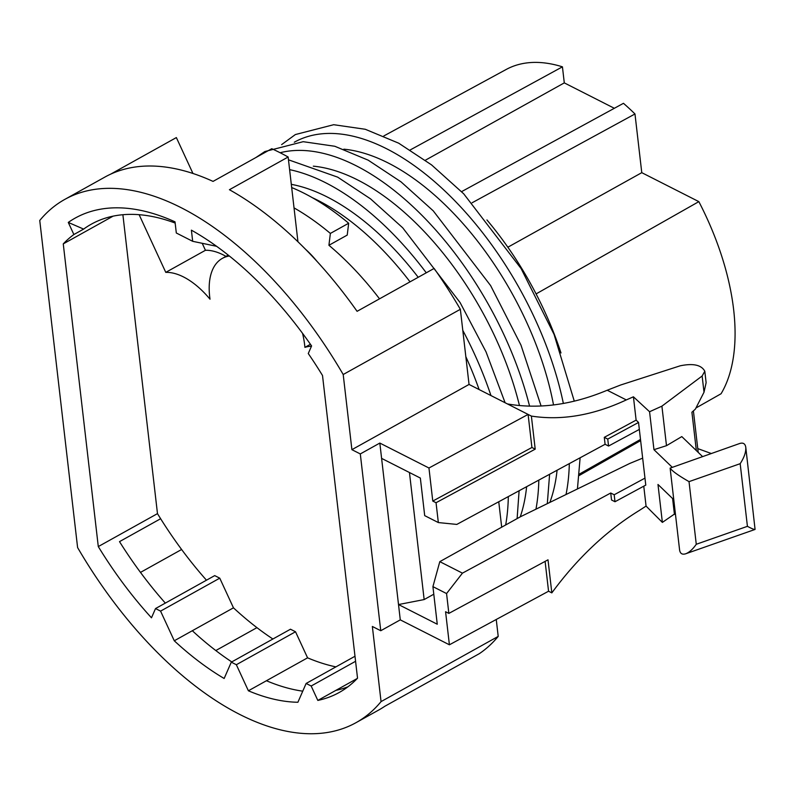 <?xml version="1.0" encoding="UTF-8"?>
<svg xmlns="http://www.w3.org/2000/svg" width="795" height="795" viewBox="0 0 795 795"><rect width="100%" height="100%" fill="white"/><g stroke="black" fill="none" stroke-linecap="round" stroke-linejoin="round"><path stroke-width="1.19" d="M343.838 149.182A220.891 116.726 60.9 0 1 553.529 404.963M557.086 470.233A220.891 116.726 60.9 0 1 549.852 502.41M313.329 166.165A220.891 116.726 60.9 0 1 519.463 405.569M526.628 486.689A220.891 116.726 60.9 0 1 520.248 516.859M291.308 184.341A220.891 116.726 60.9 0 1 418.21 277.296M465.84 356.697A220.891 116.726 60.9 0 1 479.107 389.55M486.938 219.947A220.891 116.726 60.9 0 1 560.992 352.96M614.992 501.734L645.779 485.099L644.974 478.133L614.187 494.768L614.992 501.734L611.534 499.976L610.729 493.009L614.187 494.768M607.748 439.088L638.534 422.453L636.119 420.128L604.289 437.329L607.748 439.088L608.553 446.045L639.339 429.409L638.534 422.453M496.249 619.484L498.207 636.398L381.053 701.617A299.427 158.225 60.9 0 1 356.051 722.655A299.427 158.225 60.9 0 1 77.602 547.566L39.75 220.463A299.427 158.225 60.9 0 1 64.753 199.426A299.427 158.225 60.9 0 1 343.202 374.515L351.897 449.672L360.304 453.935L379.831 443.063L381.6 458.377L420.346 478.053L424.699 515.637L438.343 522.563L456.807 524.422L605.094 444.286L604.289 437.329M605.094 444.286L608.553 446.045M409.455 472.518L424.152 599.569L398.514 604.548L437.26 624.224L432.917 586.631L446.561 593.557L462.442 573.145L610.729 493.009M446.561 593.557L448.857 613.402L548.003 559.819L551.829 592.881C577.409 558.1 606.496 530.672 639.101 510.599L646.067 506.097L643.761 486.182M381.053 701.617L372.358 626.47L380.755 630.733L400.283 619.861L449.404 644.795L548.56 591.222L545.102 561.389M548.56 591.222L551.829 592.881M449.404 644.795L445.578 611.733L448.857 613.402M438.343 522.563L436.048 502.728L535.204 449.145L531.378 416.083C561.518 420.754 593.159 415.368 626.291 399.925L633.426 396.804L636.119 420.128M535.204 449.145L531.925 447.486L528.099 414.424L531.378 416.083M379.831 443.063L428.952 468.007L432.778 501.069L531.925 447.486M432.778 501.069L436.048 502.728M428.952 468.007L528.099 414.424L507.468 403.949C539.09 409.375 572.34 404.804 607.221 390.236L626.291 399.925M272.884 639.001A264.874 139.97 60.9 0 1 233.462 607.827L174.274 640.78A264.874 139.97 60.9 0 0 224.15 678.483L231.295 662.165L236.344 664.719L248.388 690.785L307.576 657.833L295.521 631.767L290.483 629.213L231.295 662.165M335.917 666.876A264.874 139.97 60.9 0 1 307.576 657.833M311.451 346.272A71.57 37.822 -119.1 0 0 304.902 347.365A71.57 37.822 -119.1 0 0 302.537 333.324M229.348 256A71.57 37.822 -119.1 0 0 222.371 258.365A71.57 37.822 -119.1 0 0 210.009 299.198A71.57 37.822 -119.1 0 0 165.777 272.367L139.125 214.69M122.887 214.72L157.48 513.63A264.874 139.97 60.9 0 0 160.63 518.728L119.508 541.634A264.874 139.97 60.9 0 0 165.34 603.097M206.471 580.191A264.874 139.97 60.9 0 1 160.63 518.728M219.758 578.164L160.57 611.117L155.522 608.563L214.71 575.61L219.758 578.164L233.462 607.827M192.956 173.479L176.361 137.575L110.644 174.165M351.897 449.672L469.05 384.442L460.355 309.295A299.427 158.225 -119.1 0 0 434.12 268.432L357.084 311.322A299.427 158.225 -119.1 0 0 229.417 189.717L288.148 157.013A299.427 158.225 -119.1 0 0 271.771 148.705L213.04 181.399A299.427 158.225 60.9 0 0 104.861 177.096L64.753 199.426M469.05 384.442L507.468 403.949M501.695 527.194L498.753 501.754M356.051 722.655L378.629 710.084A299.427 158.225 -119.1 0 0 384.81 706.278L479.385 653.629A299.427 158.225 -119.1 0 0 498.207 636.398M343.202 374.515L460.355 309.295M181.618 549.494L140.486 572.4M256.934 627.653L215.813 650.548M410.25 149.927L562.433 66.83A198.243 104.761 -119.1 0 0 506.196 69.463L383.836 135.945M640.631 440.609L579.227 475.499M579.356 474.098L640.502 439.436M695.943 407.994L721.075 393.744A198.243 104.761 -119.1 0 0 698.845 201.632L536.088 293.911M472.141 202.755L634.976 113.963L641.774 172.664L698.845 201.632M461.577 191.645L623.469 103.31A198.243 104.761 60.9 0 1 634.976 113.963M641.774 172.664L507.856 247.215M614.346 108.289L564.291 82.879L425.385 160.212M562.433 66.83L564.291 82.879M312.226 197.627A222.928 117.799 60.9 0 1 410.031 281.847M297.946 241.76L294.031 207.883A239.375 126.494 60.9 0 1 330.372 233.422L348.677 223.236L347.226 235.091L328.921 245.287A222.928 117.799 60.9 0 1 379.523 298.831M357.293 678.453L317.821 700.425A264.874 139.97 60.9 0 0 339.246 692.465A264.874 139.97 60.9 0 0 357.531 678.195L322.512 375.498A264.874 139.97 60.9 0 0 308.271 353.527L311.59 345.944A278.041 146.926 60.9 0 0 191.396 230.162L192.678 241.312L176.311 232.995L175.019 221.845A278.041 146.926 60.9 0 0 68.281 222.421L73.875 234.525L83.634 229.099L68.281 222.421M165.777 272.367L205.448 250.286L202.208 243.29M294.031 207.883L288.148 157.013M348.677 223.236A239.375 126.494 -119.1 0 0 291.676 187.541M328.921 245.287L330.372 233.422M316.976 261.336A71.57 37.822 -119.1 0 0 305.528 249.272M225.959 256.368A71.57 37.822 -119.1 0 0 205.448 250.286M216.558 246.281L192.678 241.312M304.902 347.365L310.438 344.285M432.917 586.631L439.804 561.648L520.516 516.71L629.739 463.455L642.658 458.139M439.804 561.648L462.442 573.145M433.792 594.203L424.152 599.569M633.426 396.804L649.565 411.74L661.907 406.156L702.134 376.005L704.807 371.235C701.399 364.915 693.17 363.116 680.132 365.829L620.656 384.999L607.221 390.236M675.362 513.431L662.374 522.404L646.067 506.097M381.6 458.377L400.283 619.861M302.756 691.163A264.874 139.97 60.9 0 1 266.444 680.739M231.762 661.907A264.874 139.97 60.9 0 1 192.33 630.733M354.997 656.253L306.125 683.462L297.896 702.263A264.874 139.97 60.9 0 1 248.388 690.785M347.922 686.81A264.874 139.97 60.9 0 1 335.887 690.368M175.158 223.057A264.874 139.97 -119.1 0 0 91.316 224.18A264.874 139.97 -119.1 0 0 83.634 229.099M306.125 683.462L311.173 686.015L317.821 700.425M160.57 611.117L174.274 640.78M155.522 608.563L151.477 617.804A264.874 139.97 60.9 0 1 98.292 546.582L157.48 513.63M73.875 234.525A264.874 139.97 60.9 0 0 63.262 243.886L98.292 546.582M360.304 453.935L380.755 630.733M295.521 631.767L236.344 664.719M355.574 661.291L311.173 686.015M63.262 243.886L113.089 216.151M672.153 467.192L653.957 449.672L666.488 445.677L681.802 436.594L702.522 456.539M649.565 411.74L653.957 449.672M639.339 429.409L644.974 478.133M673.772 499.677L657.982 484.473L662.374 522.404M702.134 376.005L704.012 392.223L695.347 409.157L691.908 412.217L696.35 450.596M747.419 526.33L740.175 463.684C744.209 457.493 746.078 452.047 745.78 447.347L755.071 529.44C754.177 529.619 751.623 528.586 747.419 526.33L696.271 544.277C692.803 549.226 689.285 552.396 685.717 553.777C682.19 554.87 680.142 553.598 679.586 549.941L670.125 468.126C672.212 471.107 678.513 475.609 689.027 481.631L696.271 544.277M745.78 447.347C745.223 443.69 743.176 442.418 739.648 443.511L670.125 468.126M711.217 453.488L697.762 448.599M704.012 392.223L706.129 382.663L704.807 371.235M672.6 498.554L674.438 514.395M661.907 406.156L666.488 445.677M569.319 463.624A237.755 125.64 60.9 0 1 566.02 494.53M294.299 142.216A237.755 125.64 60.9 0 1 448.132 194.099A237.755 125.64 60.9 0 1 563.367 403.482M538.821 480.101A237.755 125.64 60.9 0 1 535.959 509.178M280.118 152.739A237.755 125.64 60.9 0 1 529.569 406.156M508.323 496.577A237.755 125.64 60.9 0 1 505.67 524.978M289.609 169.643A237.755 125.64 60.9 0 1 426.269 272.804M462.789 330.362A237.755 125.64 60.9 0 1 490.962 395.572M740.175 463.684L689.027 481.631M541.097 406.026L520.973 345.1L490.604 285.564L433.225 210.824L401.048 181.876L368.174 160.163L334.774 146.26L303.183 141.689L264.864 151.537L255.881 157.549M547.308 503.652L549.613 474.267M505.103 402.747L486.043 351.897L460.096 302.557L402.717 227.807L370.54 198.859L337.666 177.146L288.466 159.805M245.148 163.522L225.373 174.532M517.118 518.608L519.105 490.753M574.288 401.187L554.026 334.317L521.113 268.581L463.733 193.831L431.556 164.893L398.683 143.18L365.283 129.277L333.691 124.706L295.372 134.554L281.619 144.62M577.438 488.955L580.121 457.781M228.225 255.106L222.371 258.365M755.071 529.44L685.717 553.777M693.399 410.896L698.199 452.375"/></g></svg>

